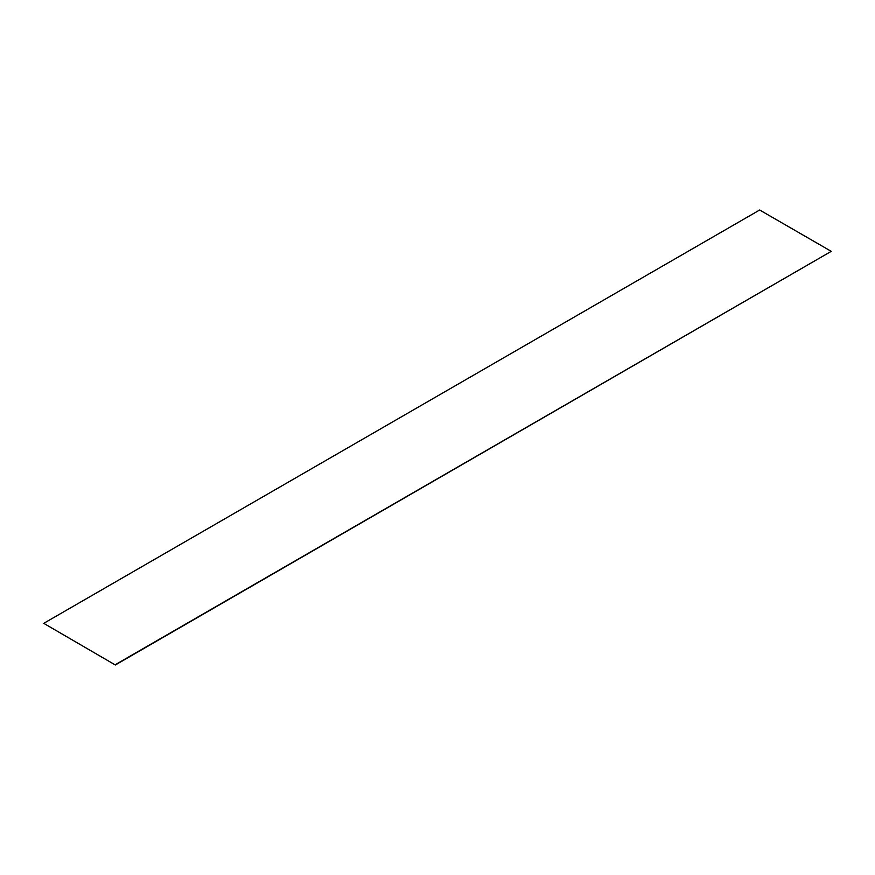 <?xml version="1.0" encoding="UTF-8"?>
<svg xmlns="http://www.w3.org/2000/svg" width="875" height="875" viewBox="0 0 875 875"><rect width="100%" height="100%" fill="white"/><g stroke="black" fill="none" stroke-linecap="round" stroke-linejoin="round"><path stroke-width="1.31" d="M43.75 623.339L115.336 664.989L831.25 251.344L759.664 210.011L43.75 623.339L115.336 664.989M115.336 664.672L831.25 251.344"/></g></svg>
